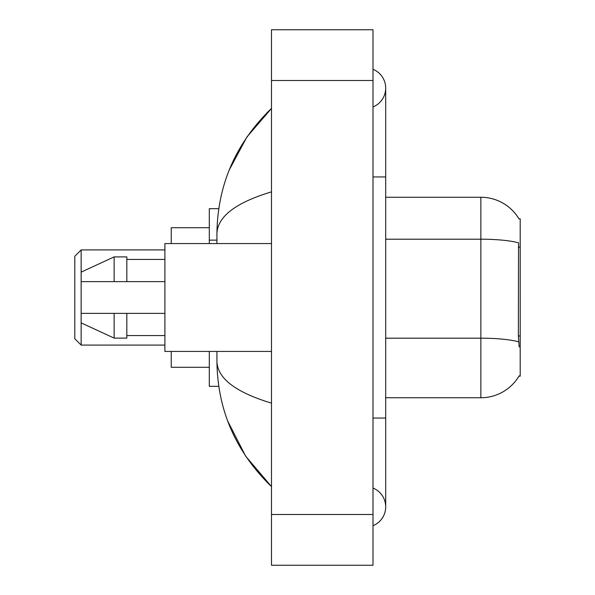 <?xml version="1.0" encoding="UTF-8"?>
<svg xmlns="http://www.w3.org/2000/svg" width="595" height="595" viewBox="0 0 595 595"><rect width="100%" height="100%" fill="white"/><g stroke="black" fill="none" stroke-linecap="round" stroke-linejoin="round"><path stroke-width="0.89" d="M385.694 397.75L480.864 397.75A44.417 44.417 0 0 0 519.175 375.795L518.952 376.174L520.201 376.174L520.201 218.826L519.048 218.982A44.417 44.417 0 0 0 480.864 197.25A44.417 44.417 0 0 1 518.952 218.826A44.417 44.417 0 0 0 480.864 197.25L385.694 197.25M218.774 208.674L209.306 208.674L209.306 243.571M218.774 386.326L209.306 386.326L209.306 351.429M373.005 525.697A20.304 20.304 0 0 0 373.005 488.056A20.304 20.304 0 0 1 373.005 525.697A20.304 20.304 0 0 0 385.694 506.88A20.304 20.304 0 0 1 373.005 525.697M373.005 69.303A20.304 20.304 0 0 1 373.005 106.944A20.304 20.304 0 0 0 373.005 69.303A20.304 20.304 0 0 1 385.694 88.12A20.304 20.304 0 0 0 373.005 69.303M271.484 191.858C235.598 202.679 217.406 216.654 216.922 233.798L216.922 243.571M216.922 351.429L216.922 361.202C217.324 378.286 235.516 392.269 271.484 403.142M271.484 565.25L373.005 565.25L373.005 29.75L271.484 29.75L271.484 565.25M216.922 233.798C217.465 185 235.65 143.209 271.484 108.424L246.858 137.043L229.276 169.917M227.736 421.119L245.638 456.149L271.484 486.576C235.65 451.791 217.465 410 216.922 361.202M519.175 346.989L518.364 335.967L518.543 242.827A44.417 7.713 180 0 0 480.864 239.197L480.864 197.25A44.417 44.417 0 0 1 519.048 218.982M271.484 243.571L164.897 243.571L164.897 351.429L271.484 351.429M114.136 281.636L81.143 281.636L81.143 272.123L114.136 256.891L114.136 281.636L164.897 281.636M114.136 256.891L126.824 256.891L126.824 281.636M164.897 313.364L126.824 313.364L126.824 338.109L114.136 338.109L114.136 313.364L81.143 313.364L81.143 322.877L114.136 338.109M81.143 313.364L89.54 313.364M126.824 313.364L114.136 313.364M81.143 345.085L81.143 249.915L74.799 256.259L74.799 338.741L81.143 345.085L164.897 345.085M171.241 351.429L171.241 367.293L209.306 367.293M209.306 227.707L171.241 227.707L171.241 243.571M520.201 247.141L518.364 247.141M520.201 335.967L518.364 335.967M216.922 240.135L209.306 240.135M373.005 418.054L385.694 418.054L385.694 88.12M373.005 176.946L385.694 176.946M271.484 514.489L373.005 514.489M271.484 80.511L373.005 80.511M480.864 397.75L480.864 239.197L385.694 239.197M518.684 341.842A44.417 7.713 180 0 0 480.864 338.176L385.694 338.176M385.694 418.054L385.694 506.88M271.484 108.424L267.073 112.686M271.484 486.576L267.073 482.314M126.824 259.435L164.897 259.435M126.824 335.565L164.897 335.565M81.143 249.915L164.897 249.915"/></g></svg>
